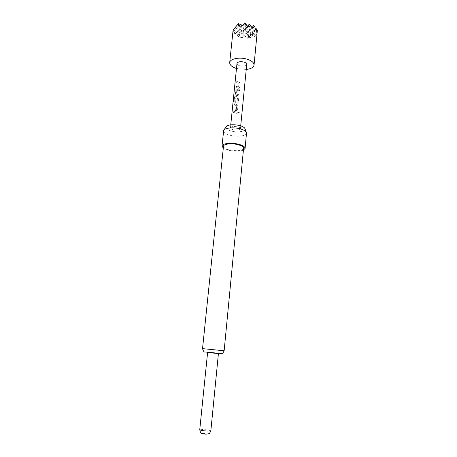 <?xml version="1.0" encoding="UTF-8"?>
<svg xmlns="http://www.w3.org/2000/svg" width="457" height="457" viewBox="0 0 457 457"><rect width="100%" height="100%" fill="white"/><g stroke="black" fill="none" stroke-linecap="round" stroke-linejoin="round"><path stroke-width="0.34" stroke-dasharray="2.29 1.71" d="M239.411 112.793L239.102 112.205L237.948 112.856L238.108 113.319C238.703 113.724 239.137 113.553 239.411 112.793L239.057 112.165L237.931 112.816L238.097 113.29C238.68 113.684 239.102 113.507 239.365 112.759M246.237 69.453L236.48 68.481M233.298 29.711L233.373 32.91L234.127 31.756L234.675 34.601L235.892 33.115L238.24 36.811L242.433 37.725L242.598 38.08L246.323 36.166L247.785 38.422L249.579 36.286L250.904 38.034L252.561 35.378L254.795 36.543L256.765 34.458L257.182 32.07M233.538 129.817C237.349 130.468 239.645 130.136 240.422 128.817C240.393 128.011 239.371 127.349 237.354 126.823C233.521 126.166 231.219 126.503 230.448 127.817C230.488 128.634 231.516 129.297 233.538 129.817M235.224 113.085L237.206 113.399L237.32 112.239L233.658 111.337L233.538 112.502L235.224 113.085M235.469 110.605L236.309 110.777L237.56 109.834L237.966 105.778L236.932 104.556L234.424 103.779L234.304 104.939L236.726 105.778L236.326 109.571L233.91 108.852L233.79 110.011L235.469 110.605M236.229 103.071L237.063 103.248L238.308 102.311L238.714 98.278L237.68 97.061L234.338 95.816L233.453 101.345L233.99 101.848L234.492 97.221L237.463 98.398L237.006 102.191L235.629 101.757L235.961 98.478L235.001 98.078L234.664 101.391L235.452 102.842L236.229 103.071M236.983 95.582L238.948 95.901L239.062 94.753L236.395 94.142L236.777 90.435L239.445 90.892L239.559 89.749L236.332 89.172L235.829 89.875L235.424 93.891L236.206 95.347L236.983 95.582M237.731 88.132L238.56 88.31L239.799 87.384L240.193 83.397L239.171 82.191L236.686 81.38L236.572 82.517L238.965 83.391L238.577 87.121L236.183 86.362L236.069 87.504L237.731 88.132M246.729 64.426C245.929 66.099 243.672 66.579 239.965 65.871C238 65.277 237.012 64.471 236.994 63.454M218.417 353.558L207.604 352.478M243.415 150.113C239.805 151.45 235.075 151.547 229.225 150.404L223.307 148.108M246.557 133.176C246.512 135.935 237.709 137.146 230.745 135.438C226.066 134.261 223.679 132.741 223.576 130.879M243.592 148.257C242.033 150.684 237.429 151.267 229.78 150.005C225.689 149.016 223.599 147.765 223.496 146.251M245.032 128.868C245.746 131.416 238 132.724 231.808 131.176C227.529 130.062 225.564 128.657 225.918 126.96M256.88 33.818L256.149 29.025M256.234 29.128L256.588 29.545M254.943 36.149L254.178 31.156L256.748 34.241M255.554 29.939L254.572 31.099L253.721 25.535M255.572 30.019L252.601 33.23L251.744 27.711L248.185 31.921L247.317 26.386L243.752 30.613L242.861 25.055M251.973 27.603L250.133 29.779L249.265 24.192M252.013 27.711L246.266 34.041L245.392 28.545L241.862 32.744L240.97 27.231L237.429 31.442L236.52 25.912M247.488 26.3L245.672 28.454L244.786 22.85M247.523 26.375L238.24 36.811M242.147 26.02L241.187 27.123L242.119 25.98L241.187 27.123L240.702 24.112M252.561 35.378L252.23 33.258L254.652 36.177M246.323 36.166L245.986 34.058L248.734 37.4L247.785 38.422M242.433 37.725L241.633 32.778L244.375 36.126L248.734 37.4L249.579 36.286M238.034 36.217L237.257 31.493L239.994 34.846L244.375 36.126L242.598 38.08M233.196 30.196L237.429 31.442L239.102 29.379L241.862 32.744L243.501 30.676L246.266 34.041L242.958 37.651M234.127 31.756L235.589 33.555L239.994 34.846L241.633 32.778L238.445 36.566M233.373 32.91L235.589 33.555L234.675 34.601M234.692 28.088L237.429 31.442L235.892 33.115M235.041 28.043L239.297 29.299L237.429 31.442L246.266 34.041L247.877 31.973L244.375 36.126L243.501 30.676L239.994 34.846L239.102 29.379L235.589 33.555L234.681 28.071M236.532 25.929L239.297 29.299L238.388 23.718M238.937 26.455L241.187 27.123L239.297 29.299L240.97 27.231L243.752 30.613L245.392 28.545L248.185 31.921L249.796 29.854L246.266 34.041L250.653 35.326L249.796 29.854L252.601 33.23L248.734 37.4L247.877 31.973L250.653 35.326L252.23 33.258L248.734 37.4L250.904 38.034M239.725 25.346L241.187 27.123L245.672 28.454L247.317 26.386L250.133 29.779L251.744 27.711L254.572 31.099L255.532 29.836M242.101 25.958L239.297 29.299L252.601 33.23L254.178 31.156L250.653 35.326L254.795 36.543M242.895 25.095L245.672 28.454L256.783 31.756M255.52 29.774L252.601 33.23L256.765 34.458M237.32 112.199L233.727 111.314L233.613 112.479L237.2 113.365L237.32 112.239M237.56 109.794L237.96 105.738L236.955 104.522L234.492 103.762L234.378 104.921L236.749 105.738L236.372 109.491L233.978 108.829L233.864 109.994L236.332 110.743L237.56 109.834M237.417 98.272L237.029 102.151L235.681 101.728L236.012 98.449L235.069 98.055L234.732 101.368L235.504 102.814L237.086 103.208L238.308 102.271L238.708 98.238L237.703 97.021L234.43 95.81L233.55 101.34L234.075 101.831L234.51 97.227L237.394 98.306M236.263 95.319L238.948 95.861L239.062 94.708L236.446 94.113L236.863 90.355L239.445 90.852L239.559 89.709L236.4 89.144L235.898 89.852L235.492 93.868L236.206 95.347M239.794 87.344L240.193 83.357L239.194 82.151L236.755 81.352L236.64 82.494L238.988 83.351L238.623 87.041L236.252 86.339L236.138 87.481L238.577 88.27L239.799 87.384M210.843 430.86C210.174 430.288 207.707 429.837 203.434 429.506L199.743 429.751M203.125 433.779C202.388 433.527 202.742 433.425 204.199 433.47C207.381 433.836 207.878 434.059 205.696 434.133M224.141 350.776L202.537 348.622M207.598 352.507L218.412 353.587M240.422 128.817L240.713 125.835M230.448 127.817L230.751 124.841M224.027 129.931L223.679 130.474M246.3 132.153L246.534 132.758"/><path stroke-width="0.69" d="M236.48 68.481C231.967 66.99 229.711 65.037 229.7 62.626C229.768 58.896 239.24 56.845 246.717 59.067C251.584 60.575 254.029 62.575 254.046 65.06C253.561 67.419 250.956 68.881 246.237 69.453M254.046 65.06L257.182 32.07L257.257 30.345L256.783 31.756L256.486 28.831L255.572 30.019L254.835 26.86L252.013 27.711L251.87 27.311L247.763 26.089L247.523 26.375L244.135 23.655L242.147 26.02L240.702 24.112L238.937 26.455L237.72 24.524L234.692 28.088M230.751 124.841L236.994 63.454C237.789 61.786 240.051 61.312 243.781 62.026C245.735 62.626 246.717 63.426 246.729 64.426L240.713 125.835M199.743 429.751L207.604 352.478L214.916 353.181L218.417 353.558L210.843 430.86C209.672 433.299 208.992 434.259 208.798 433.744L206.027 434.133C205.639 434.219 202.074 433.704 201.651 433.276C200.994 433.567 200.36 432.391 199.743 429.751C200.395 430.317 202.879 430.768 207.187 431.1L210.843 430.86M223.307 148.108L221.993 146.086C221.953 143.538 230.871 142.395 238.006 144.109C242.656 145.269 245.026 146.697 245.101 148.388L243.415 150.113M221.993 146.086L223.679 130.474C224.427 128.006 232.859 127 239.519 128.663C243.712 129.731 246.055 131.096 246.534 132.758L245.101 148.388M202.537 348.622L223.496 146.251C223.473 144.035 231.213 143.047 237.412 144.532C241.462 145.537 243.524 146.783 243.592 148.257L224.141 350.776C223.147 352.918 222.268 353.838 221.496 353.535L205.079 351.999C204.165 352.37 203.314 351.244 202.537 348.622L224.141 350.776M224.027 129.931L225.918 126.96C227.883 124.692 232.299 124.178 239.165 125.407C242.661 126.303 244.621 127.457 245.032 128.868L246.3 132.153M255.532 29.836L256.234 29.128M256.588 29.545L257.257 30.345M256.486 28.831L255.554 29.939M252.321 27.334L253.721 25.535L254.835 26.86M253.721 25.535L251.973 27.603M247.763 26.089L249.265 24.192L251.87 27.311M249.265 24.192L247.488 26.3M244.135 23.655L244.786 22.85L247.254 25.821M244.786 22.85L242.101 25.958M237.72 24.524L235.275 27.426M234.961 27.797L233.27 29.774M233.196 29.865L234.681 28.071M238.388 23.718L239.725 25.346M256.149 29.025L255.52 29.774M218.412 353.587L207.598 352.507M205.696 434.133L203.125 433.779M229.7 62.626L233.116 29.951"/></g></svg>
